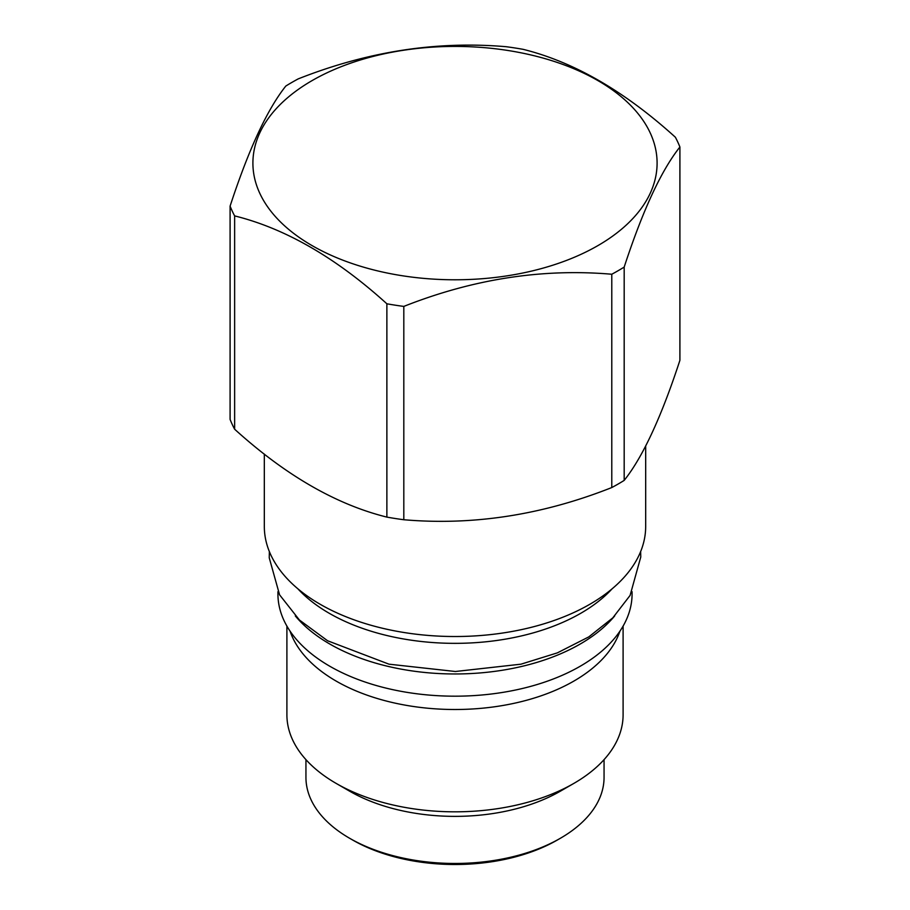 <?xml version="1.0" encoding="UTF-8"?>
<svg xmlns="http://www.w3.org/2000/svg" width="910" height="910" viewBox="0 0 910 910"><rect width="100%" height="100%" fill="white"/><g stroke="black" fill="none" stroke-linecap="round" stroke-linejoin="round"><path stroke-width="1.36" d="M632.075 591.716L632.075 593.957A177.075 102.227 180 0 1 522.761 688.404A177.075 102.227 180 0 1 329.795 666.245A177.075 102.227 0 0 1 277.925 593.957L277.925 591.716M614.694 615.922A177.075 102.227 180 0 1 329.795 644.03A177.075 102.227 0 0 1 295.306 615.922M297.866 588.793A177.894 102.705 0 0 0 580.785 613.272A177.894 102.705 180 0 0 612.134 588.793M264.321 454.067L264.321 526.435A190.679 110.087 0 0 0 382.029 628.139A190.679 110.087 0 0 0 589.828 604.285A190.679 110.087 0 0 0 645.679 526.435L645.679 445.968M230.094 206.115L230.094 419.43A230.662 133.167 0 0 0 234.632 429.213C285.376 475.213 336.131 504.515 386.875 517.107A230.662 133.167 0 0 0 403.812 519.735C473.132 525.707 542.462 514.98 611.782 487.555A230.662 133.167 0 0 0 618.095 484.052A230.662 133.167 180 0 0 624.18 480.4C642.756 457.07 661.331 417.053 679.907 360.326L679.907 147.011A230.662 133.167 0 0 0 675.368 137.228C624.624 91.239 573.869 61.937 523.125 49.333A230.662 133.167 0 0 0 506.188 46.717C436.868 40.734 367.538 51.461 298.218 78.886A230.662 133.167 0 0 0 291.905 82.4A230.662 133.167 0 0 0 285.82 86.04C267.244 109.371 248.669 149.388 230.094 206.115A230.662 133.167 0 0 0 234.632 215.898C285.376 228.501 336.131 257.792 386.875 303.792A230.662 133.167 0 0 0 403.812 306.408C473.132 278.995 542.462 268.268 611.782 274.24A230.662 133.167 0 0 0 618.095 270.725A230.662 133.167 0 0 0 624.18 267.085C642.756 210.358 661.331 170.341 679.907 147.011M624.18 480.4L624.18 267.085M611.782 487.555L611.782 274.24M312.096 80.592A202.1 116.685 0 0 0 312.096 245.609A202.1 116.685 0 0 0 597.904 245.609A202.1 116.685 0 0 0 597.904 80.592A202.1 116.685 0 0 0 312.096 80.592M234.632 429.213L234.632 215.898M386.875 517.107L386.875 303.792M403.812 519.735L403.812 306.408M619.96 631.119A168.1 97.051 180 0 1 573.869 681.078A168.1 97.051 0 0 1 405.974 705.284A168.1 97.051 0 0 1 290.04 631.119M286.9 626.091L286.9 714.771A168.1 97.051 0 0 0 336.131 783.396A168.1 97.051 0 0 0 573.869 783.396L560.401 791.165L573.869 783.396A168.1 97.051 180 0 0 623.1 714.771L623.1 626.091M336.131 783.396L349.599 791.165A149.058 86.063 0 0 0 560.401 791.165M305.942 759.634L305.942 777.402A149.058 86.063 0 0 0 349.599 838.258A149.058 86.063 0 0 0 560.401 838.258L560.401 838.258A149.058 86.063 0 0 0 604.058 777.402L604.058 759.634M557.318 840.032L560.401 838.258L557.318 840.032A144.701 83.549 0 0 1 352.682 840.032L349.599 838.258M640.64 551.574L640.777 556.977L630.095 595.413L612.783 617.867L588.804 636.886L557.329 652.88L521.009 664.175L455.398 671.5L388.979 664.175L327.589 640.765L299.413 620.006L279.575 594.821L269.235 557.796L269.36 551.574"/></g></svg>
